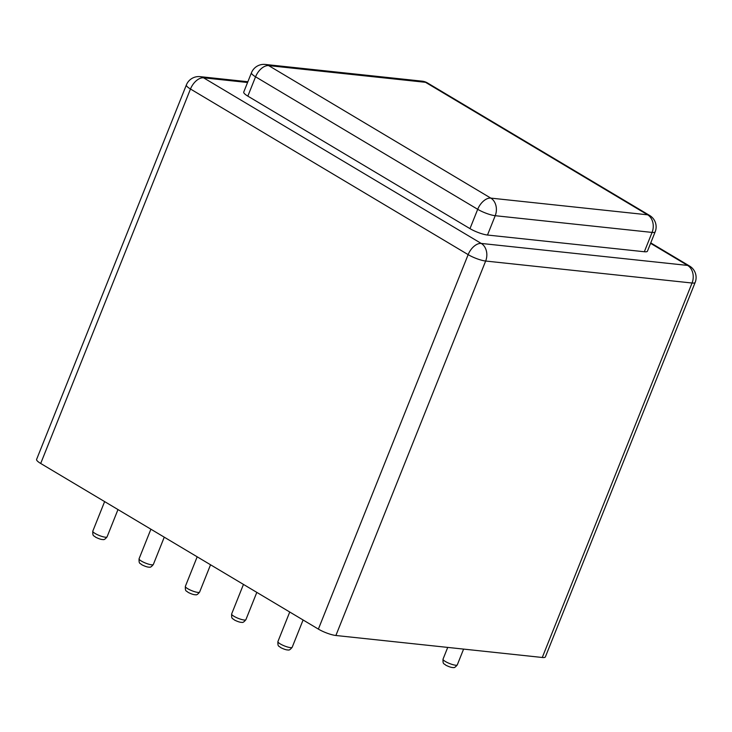 <?xml version="1.0" encoding="UTF-8"?>
<svg xmlns="http://www.w3.org/2000/svg" width="732" height="732" viewBox="0 0 732 732"><rect width="100%" height="100%" fill="white"/><g stroke="black" fill="none" stroke-linecap="round" stroke-linejoin="round"><path stroke-width="1.1" d="M251.469 72.743L243.738 92.067A13.313 2.809 21.8 0 0 247.837 96.13L469.981 228.631A13.313 2.809 21.8 0 0 487.485 235.036L644.343 251.744A13.313 2.809 21.8 0 0 647.445 251.168L655.177 231.834A13.313 2.809 -158.2 0 1 652.075 232.419A13.313 10.404 -83.9 0 0 647.655 214.815L490.797 198.107L268.662 65.606L425.512 82.313L647.655 214.815A13.313 7.814 120.8 0 1 649.641 215.464L427.506 82.963A13.313 7.814 120.8 0 0 425.512 82.313A13.313 10.404 96.1 0 0 422.09 81.16L265.24 64.443A13.313 10.404 96.1 0 1 268.662 65.606A13.313 7.814 -59.2 0 0 255.569 76.805A13.313 2.809 -158.2 0 1 251.469 72.743A13.313 13.313 0 0 1 265.24 64.443M542.275 657.482L692.051 283.019A13.313 2.809 -158.2 0 0 695.153 282.442L545.377 656.906A13.313 2.809 21.8 0 1 542.275 657.482L335.887 635.495A13.313 2.809 -158.2 0 1 318.374 629.099L40.699 463.466L190.476 89.011A13.313 7.814 -59.2 0 1 203.56 77.812L247.562 82.496M650.583 243.326L687.623 265.423A13.313 10.404 -83.9 0 1 692.051 283.019L485.655 261.04A13.313 2.809 -158.2 0 1 468.151 254.635L190.476 89.011A13.313 2.809 -158.2 0 1 186.376 84.949L36.6 459.403A13.313 2.809 21.8 0 0 40.699 463.466M107.064 536.867C105.317 539.063 104.008 539.951 103.139 539.548C101.492 539.658 98.976 538.871 95.599 537.197C93.605 535.238 92.598 536.684 92.799 531.158A7.677 1.62 21.8 0 0 95.169 533.509A7.677 1.62 21.8 0 0 102.581 536.638A7.677 1.62 21.8 0 0 107.064 536.867L117.98 509.563M153.345 564.473C151.597 566.669 150.289 567.556 149.42 567.154C147.763 567.263 145.256 566.476 141.88 564.802C139.876 562.844 138.879 564.29 139.08 558.763A7.677 1.62 21.8 0 0 141.45 561.115A7.677 1.62 21.8 0 0 148.861 564.244A7.677 1.62 21.8 0 0 153.345 564.473L164.261 537.169M199.616 592.078C197.869 594.274 196.569 595.162 195.7 594.759C194.044 594.869 191.528 594.082 188.161 592.408C186.157 590.449 185.159 591.895 185.361 586.369A7.677 1.62 21.8 0 0 187.731 588.711A7.677 1.62 21.8 0 0 195.133 591.84A7.677 1.62 21.8 0 0 199.616 592.078L210.542 564.775M245.897 619.675C244.149 621.88 242.841 622.767 241.972 622.356C240.325 622.475 237.808 621.688 234.432 620.013C232.437 618.046 231.44 619.501 231.641 613.974A7.677 1.62 21.8 0 0 234.002 616.317A7.677 1.62 21.8 0 0 241.414 619.446A7.677 1.62 21.8 0 0 245.897 619.675L256.813 592.38M292.178 647.28C290.43 649.476 289.122 650.373 288.252 649.961C286.605 650.071 284.089 649.293 280.713 647.619C278.718 645.651 277.712 647.106 277.913 641.58A7.677 1.62 21.8 0 0 280.283 643.922A7.677 1.62 21.8 0 0 287.694 647.051A7.677 1.62 21.8 0 0 292.178 647.28L303.094 619.986M457.29 664.876C455.542 667.072 454.233 667.959 453.364 667.557C451.717 667.666 449.201 666.879 445.825 665.205C443.83 663.247 442.823 664.693 443.025 659.166A7.677 1.62 21.8 0 0 445.395 661.508A7.677 1.62 21.8 0 0 452.806 664.638A7.677 1.62 21.8 0 0 457.29 664.876L463.594 649.101M469.981 228.631L477.703 209.306A13.313 7.814 -59.2 0 1 490.797 198.107A13.313 10.404 -83.9 0 1 495.216 215.702A13.313 2.809 -158.2 0 1 477.703 209.306L255.569 76.805L247.837 96.13M650.757 242.896L689.608 266.073A13.313 7.814 120.8 0 0 687.623 265.423L481.235 243.436L203.56 77.812A13.313 10.404 96.1 0 0 200.138 76.65L247.873 81.737M644.343 251.744L652.075 232.419L495.216 215.702L487.485 235.036M318.374 629.099L468.151 254.635A13.313 7.814 -59.2 0 1 481.235 243.436A13.313 10.404 -83.9 0 1 485.655 261.04L335.887 635.495M92.799 531.158L104.63 501.594M139.08 558.763L150.902 529.199M185.361 586.369L197.183 556.805M231.641 613.974L243.463 584.411M277.913 641.58L289.744 612.016M443.025 659.166L447.728 647.408M427.506 82.963A13.313 13.313 0 0 0 422.09 81.16M655.177 231.834A13.313 13.313 0 0 0 649.641 215.464M200.138 76.65A13.313 13.313 0 0 0 186.376 84.949M695.153 282.442A13.313 13.313 0 0 0 689.608 266.073"/></g></svg>
